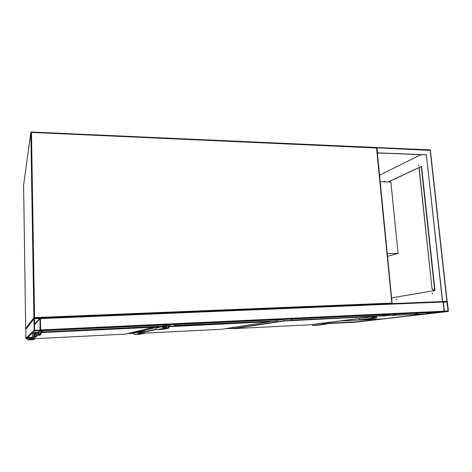 <?xml version="1.0" encoding="UTF-8"?>
<svg xmlns="http://www.w3.org/2000/svg" width="472" height="472" viewBox="0 0 472 472"><rect width="100%" height="100%" fill="white"/><g stroke="black" fill="none" stroke-linecap="round" stroke-linejoin="round"><path stroke-width="0.71" d="M387.258 253.564L398.073 253.417L390.887 182.039L380.208 181.755M398.073 253.417L387.53 256.343M135.57 332.371L167.867 324.836M131.629 332.595L135.411 332.406M27.594 338.666L26.32 338.731L25.812 338.271L25.854 329.226M34.12 330.229L34.78 330.831L39.984 330.589L40.621 329.928L40.421 318.624L39.76 318.028L34.574 318.24L33.996 318.606L34.12 330.229L25.812 338.271M39.978 330.193L40.014 318.641L34.58 318.629L34.527 330.211L39.978 330.193M443.857 311.721L40.598 330.589L40.38 318.045L442.742 301.549L443.114 302.015L444.117 311.172L443.857 311.721L441.326 312.016M40.598 330.589L40.273 330.506M442.819 301.555L40.232 318.199M448.028 311.502L448.394 310.971L447.385 301.838L446.901 301.348L443.485 301.49L443.114 302.015L444.117 311.172L444.6 311.662L448.028 311.502L354.962 322.205M444.382 311.16L448.129 310.983L446.937 301.667L443.379 302.003L444.382 311.16M326.783 323.485L354.891 322.217M386.344 314.594L390.232 314.411M432.405 293.838L432.358 293.1M432.234 293.071L432.322 293.879L432.234 293.071M396.486 299.661L396.445 299.006M396.332 298.965L396.403 299.708L396.332 298.965M384.745 181.696L384.774 181.065M384.627 181.03L384.615 181.738L384.627 181.03M418.57 165.696L418.623 164.988M418.452 164.958L418.422 165.725L418.452 164.958M446.954 300.87L446.901 301.348L442.471 301.543L426.381 154.857L377.382 152.963M442.63 301.525L426.381 154.857M426.529 154.787L377.37 152.834M377.565 152.727L376.892 147.972M443.414 301.496L442.471 301.543M388.356 181.968L419.089 167.584M420.546 166.905L421.549 166.433M421.042 154.633L379.571 175.224M441.178 301.62L442.459 301.437M391.607 297.861L434.983 290.528L421.543 166.333L420.34 166.893M419.136 167.46L388.161 181.968M447.096 301.195L430.381 150.291L429.98 149.895L377.134 147.53L377.087 147.86L430.293 150.397M418.481 165.536L418.511 165.147M384.704 181.637L384.727 181.124M396.421 299.578L396.392 299.095M421.466 166.474L421.437 167.076M434.541 290.109L434.936 290.079M421.52 166.982L434.895 290.546M434.547 290.132L433.231 290.156L432.051 288.964L419.042 168.079L419.626 167M434.8 290.085L433.231 290.156M432.051 288.964L419.183 168.014L419.59 167.023L421.478 166.952M432.204 288.935L433.379 290.132M326.789 323.397L356.448 321.91L381.636 318.93L340.377 320.954L326.417 322.724M396.179 314.134L393.436 315.255L393.288 314.44L393.329 315.32M393.288 314.44L393.766 314.246M356.572 321.993L425.685 313.833L427.909 313.101L434.246 312.346M429.284 312.582L427.909 313.101M393.436 315.255L414.504 314.399L418.416 313.089M326.777 323.291L356.437 321.804L380.025 319.007M42.864 330.701L42.834 331.987L47.023 332.005M153.323 326.948L158.503 326.494L158.958 325.255M158.728 326.353L42.834 331.987L42.521 330.719L42.498 331.645M158.621 326.459L158.964 325.255M41.017 332.471L154.474 326.854M42.834 331.875L42.509 331.503M34.533 335.698L34.586 338.872L29.329 339.138L28.503 337.852L29.299 337.356L32.721 337.185L32.71 336.654M34.586 338.872L33.376 339.734L28.296 339.993L27.5 338.748L27.96 338.341M32.963 337.669L32.981 338.572M34.137 335.722L34.185 338.512L29.323 338.754L28.851 338.017L29.305 337.74L33.123 337.545L31.96 338.453L28.928 338.607M33.123 337.545L33.099 336.335M34.674 334.105L37.713 333.958L39.318 332.701L39.294 331.267M40.521 330.807L40.58 333.84L34.845 334.117L34.291 333.244L39.318 332.701M38.887 333.037L38.905 333.922M40.987 330.789L41.052 334.27L34.851 334.571C33.925 334.436 33.6 333.928 33.878 333.049L34.822 332.465L38.846 332.27L38.84 331.645M33.022 333.816L32.485 334.294C32.22 335.138 32.533 335.627 33.423 335.757L39.377 335.462L41.052 334.27M174.923 324.506L174.717 325.721L177.484 325.792M177.525 325.792L271.606 321.32L277.034 320.866L277.542 319.697M174.799 325.615L174.557 324.524L174.41 325.444L174.569 324.524M277.4 319.703L277.034 320.866L174.433 325.527M168.84 326.376L270.161 321.385M137.735 332.306L137.724 331.869M143.989 330.406L144.107 333.344L139.37 333.586C138.461 333.326 138.296 332.813 138.868 332.04L142.385 331.739L142.349 330.789M144.107 333.344L139.429 334.341L134.833 334.577C133.948 334.323 133.788 333.828 134.349 333.084L134.768 332.937M143.635 330.488L143.742 333.002L139.358 333.22L139.317 332.253L142.756 332.082L138.904 332.943M142.756 332.082L142.697 330.707M162.893 327.586L167.348 326.589L167.271 324.978M168.357 324.813L168.492 327.662L163.418 327.91L163.082 326.878L167.348 326.589M168.769 324.795L168.923 328.069L163.442 328.335C162.38 328.028 162.185 327.426 162.846 326.53L166.917 326.187L166.864 325.072M157.158 327.78L156.674 327.946C156.037 328.813 156.226 329.391 157.247 329.686L162.539 329.426L168.923 328.069M160.574 327.049L160.557 326.541M291.773 319.031L291.484 320.24L293.094 320.293M382.892 315.709L293.053 320.293M291.141 319.922L291.395 319.048L291.047 319.945L291.425 320.181L382.568 315.851L383.128 314.747M233.215 327.45L233.274 328.459L283.707 320.765L373.488 316.47M291.572 320.075L291.36 319.573M291.407 319.048L291.141 319.892M372.19 316.895L372.278 317.821L376.361 317.627L376.267 316.612L373.246 316.759M371.859 316.936L371.977 318.216L376.402 318.004L376.603 316.323M359.204 318.541L359.316 319.78L371.977 318.216M359.316 319.78L363.711 319.556M322.134 323.237L322.223 324.352L312.671 325.532L316.594 325.326M322.223 324.352L326.335 324.116L326.376 322.701M312.588 324.453L312.671 325.532M322.429 323.202L322.494 324.01L326.134 323.827L326.063 322.948L323.373 323.084M23.6 185.26L25.689 328.612L33.884 317.68L30.833 132.585L23.618 185.136M376.821 148.013L31.482 132.42L34.562 317.609L391.872 303.077L376.467 147.494L31.465 132.042M40.374 318.039L39.984 318.057M391.571 303.655L391.872 303.077L391.642 303.643M31.482 132.42L31.465 132.018L30.833 132.585L31.482 132.42M34.55 318.24L34.562 317.609L33.884 317.68L34.397 318.27M25.689 328.612L25.995 329.043M270.185 321.42L270.533 321.367M277.536 320.264L282.657 319.456M34.78 330.831L26.32 338.731M39.984 330.589L37.878 332.317M33.707 335.739L31.895 337.226M33.931 318.895L25.683 329.598M40.22 329.946L39.919 330.199M34.58 318.629L34.338 318.936M39.772 318.417L34.432 324.417M40.014 318.641L34.438 324.842M444.117 311.172L40.621 329.928M441.349 312.016L40.309 330.819M443.114 302.015L40.421 318.624M355.062 322.217L444.6 311.662M445.462 311.302L448.129 310.983M443.42 302.363L447.12 301.85M443.397 302.157L446.937 301.667M31.99 338.43L32.975 338.383M127.198 333.651L134.136 333.303M225.02 328.736L233.256 328.323M326.76 323.627L354.909 322.217M32.167 338.294L32.975 338.253M127.853 333.492L134.243 333.173M226.123 328.565L233.251 328.205M326.783 323.515L356.525 322.022M130.396 332.884L136.538 332.577M230.389 327.892L233.221 327.751M383.111 315.331L390.102 314.44M383.17 315.036L386.479 314.612M446.901 301.348L430.175 150.232L429.98 149.895L376.809 147.712M434.635 290.085L421.307 166.929M425.585 313.845L414.941 314.352M393.394 315.373L381.866 315.921M382.066 315.904L393.365 315.367M415.012 314.34L425.685 313.833M34.58 338.695L125.198 334.129L154.197 327.214L41.554 332.589L41.029 332.978M37.571 335.551L34.568 337.781M41.63 330.76L41.554 332.589L41.294 330.772M154.45 327.013L154.197 327.214L154.273 326.866M47.052 332.005L153.329 326.948M158.621 326.382L158.734 325.267M34.562 337.35L36.893 335.586M29.329 339.138L28.296 339.993M29.305 337.74L28.798 338.188M34.22 333.444L34.828 332.913M33.423 335.757L34.851 334.571M144.102 333.173L221.651 329.267L269.925 321.686L168.858 326.707M156.556 329.421L144.06 332.182M170.303 324.724L169.961 326.459L169.938 324.742M144.048 331.899L156.368 329.155M139.37 333.586L134.833 334.577M157.247 329.686L163.442 328.335M373.446 316.47L283.967 321.019L233.498 328.665L309.549 324.836L373.446 316.653M284.51 319.367L283.967 321.019L284.12 319.385M382.786 315.744L383.04 314.747M372.213 317.125L376.267 316.612M363.617 319.568L376.402 318.004M326.158 324.152L316.511 325.338M326.063 322.948L322.447 323.403M391.766 303.614L392.12 303.077L376.886 147.913L376.467 147.494L31.465 132.018L30.845 132.467M30.833 132.549L23.612 185.166M33.996 318.606L25.736 329.379M154.344 327.161L154.486 326.848M28.503 337.852L27.5 338.748M32.485 334.294L33.878 333.049M277.565 319.692L277.105 320.848M138.868 332.04L134.349 333.084M156.674 327.946L162.846 326.53M382.904 315.697L383.164 314.741M233.428 328.659L233.203 327.45"/></g></svg>
